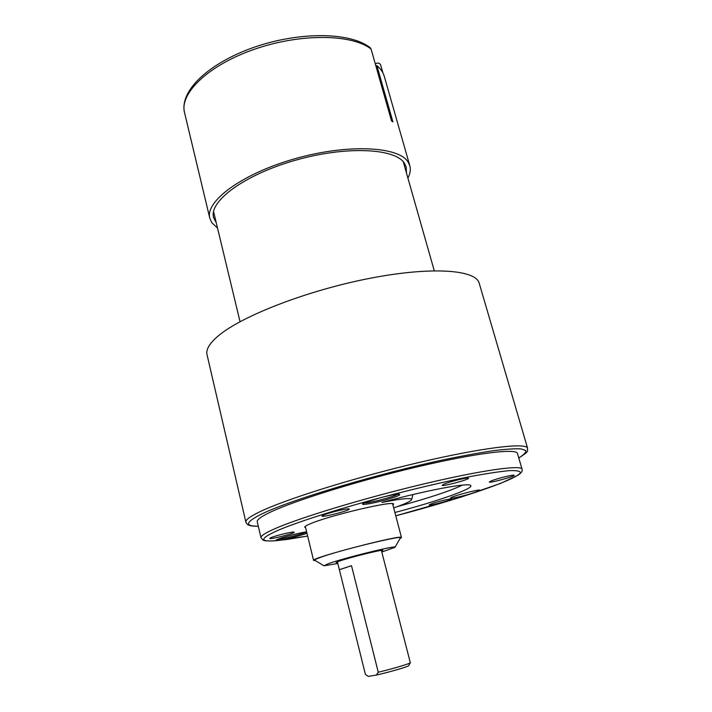 <?xml version="1.0" encoding="UTF-8"?>
<svg xmlns="http://www.w3.org/2000/svg" width="712" height="712" viewBox="0 0 712 712"><rect width="100%" height="100%" fill="white"/><g stroke="black" fill="none" stroke-linecap="round" stroke-linejoin="round"><path stroke-width="1.07" d="M392.944 505.039L393.496 504.194C395.463 499.904 328.472 515.657 309.836 523.987C306.302 525.492 304.594 526.56 304.718 527.192L305.617 527.663M375.26 63.786L376.612 63.288C378.606 62.754 379.959 63.359 380.689 65.104L382.914 72.9M216.27 222.829L213.564 217.507C208.839 201.327 244.287 174.832 294.893 160.396C345.427 145.8 394.902 148.105 404.363 163.137L406.205 166.991L406.454 172.936M217.516 228.018L211.873 222.785L209.809 218.237C204.896 201.452 241.733 173.879 294.421 158.883C347.029 143.726 398.355 146.236 407.994 161.891L409.827 165.78C410.868 169.59 410.228 173.684 407.914 178.071M370.08 47.597L371.077 49.066L391.502 120.898L392.908 121.877L376.888 65.602C380.689 68.806 383.163 72.401 384.302 76.389L409.827 165.78M376.888 65.602L375.883 65.967M491.832 480.689C497.875 478.304 513.432 474.486 514.064 475.224C516.351 476.07 487.862 483.777 489.402 481.899L491.832 480.689M323.684 515.025C329.202 512.533 348.319 507.994 349.138 508.964C351.817 510.05 320.249 518.194 322.082 515.942L323.684 515.025M444.546 483.929C450.643 481.383 467.588 477.28 468.38 478.144C470.979 479.158 440.55 487.302 442.286 485.13L444.546 483.929M431.072 503.971C436.225 501.924 450.883 498.356 451.372 499.005C453.304 499.708 427.894 506.454 429.22 504.888L431.072 503.971M270.996 537.64C275.615 535.549 293.486 531.312 294.101 532.149C296.334 533.03 268.237 540.168 269.803 538.325L270.996 537.64M477.013 491.725C469.626 494.582 450.304 499.237 450.607 498.08C449.423 496.896 480.182 488.672 479.799 490.274L477.013 491.725M393.7 507.923C404.808 504.052 410.771 501.293 411.589 499.637C411.714 497.581 401.826 498.516 381.935 502.441C426.497 490.23 469.101 482.344 470.677 485.513C474.423 488.432 436.403 501.649 394.902 512.489M522.056 469.235L517.473 453.473C516.636 448.16 476.284 452.966 417.374 466.832C358.563 480.644 294.706 500.554 270.391 512.168C261.153 516.565 256.774 519.751 257.255 521.736L261.001 537.72C260.583 536.011 265.033 533.083 274.369 528.936C298.933 517.989 363.129 498.418 422.1 484.347C481.161 470.223 521.433 464.633 522.056 469.235C522.724 470.881 521.433 472.848 518.194 475.127L500.669 483.368L461.064 497.101L395.774 515.826C457.362 499.655 516.102 479.986 520.401 472.848C520.428 471.13 516.805 470.392 509.516 470.632C500.073 471.495 487.275 473.418 471.122 476.399C443.95 481.81 413.378 489.011 379.398 498.008C398.729 492.784 407.46 493.131 391.226 498.231C375.722 503.215 355.199 506.704 365.087 502.592L379.398 498.008C334.996 509.934 295.186 522.795 276.968 530.805C259.132 538.948 259.39 542.188 277.733 540.55C275.384 540.737 275.357 540.346 277.635 539.358C282.682 537.133 300.58 532.532 306.641 531.891C303.819 531.9 282.735 536.99 277.805 539.304L276.612 539.829M527.601 448.248L479.221 283.26C475.99 269.652 431.41 266.226 369.038 278.481C306.738 290.638 241.279 316.199 218.184 335.975C209.533 343.326 205.812 349.556 207.023 354.647L245.871 522.145C245.337 520 249.903 516.592 259.56 511.901C285.343 499.334 354.638 477.574 418.754 462.542C482.959 447.447 526.693 442.392 527.601 448.248C526.613 451.23 531.054 450.18 518.781 457.967M397.625 506.526C428.508 498.142 450.091 491.004 462.364 485.121M315.425 560.62L313.592 560.415C310.085 558.119 403.633 533.786 401.479 537.551L399.984 538.619M381.81 552.04L394.982 547.297C398.756 544.547 344.11 557.941 328.25 563.717L323.969 565.8L337.817 563.495M337.595 562.596L336.046 562.524L339.001 561.234C348.987 557.621 382.7 549.255 382.896 550.323L381.579 551.141M323.933 565.782L314.811 560.246C314.241 559.926 315.906 559.053 319.804 557.621C338.77 550.412 405.226 534.294 400.34 537.996L395.009 547.27M378.259 672.235L351.505 565.675L339.357 569.698L365.434 674.478L368.451 676.4L376.354 675.047L378.259 672.235C392.241 668.933 410.548 663.495 410.326 662.739L381.374 550.367M368.451 676.4L367.41 675.822M410.317 662.756L408.688 665.658C408.991 666.441 388.636 672.368 376.354 675.047M339.419 569.742L351.505 565.675M371.077 49.066C352.057 33.936 300.482 33.197 254.469 49.253C208.358 65.166 179.353 93.388 184.524 112.594L209.809 218.237M306.961 533.19C301.149 535.593 283.091 540.141 277.733 540.55L307.655 536.056L286.892 539.491L273.497 540.906C267.401 541.12 263.841 540.808 262.835 539.981L261.001 537.72M518.763 457.896C523.863 454.79 526.212 452.325 525.803 450.5L520.953 448.88C514.865 448.56 505.76 449.156 493.63 450.66C479.87 452.698 463.797 455.609 445.418 459.391C378.001 473.605 291.208 499.646 262.167 513.788C245.417 522.083 244.127 526.221 258.305 526.221M277.867 539.278C282.21 539.171 300.642 534.57 306.044 532.247L306.667 531.971M364.259 502.983C368.282 503.268 388.885 498.151 395.97 495.116L397.99 494.155M434.267 270.738L403.268 161.749M240.042 321.69L213.547 211.517M370.026 47.562C349.85 31.88 299.12 31.533 253.757 47.384C208.571 63.306 179.344 90.833 184.524 112.594M258.322 526.293C248.443 526.195 248.212 524.717 247.233 524.272L245.871 522.145M411.607 499.584L412.951 494.537M363.289 503.446L365.265 502.538C372.501 499.593 387.515 495.73 393.674 494.742L399.058 494.084M305.288 526.337L313.592 560.415M392.597 503.722L401.479 537.551M337.399 561.821L339.357 569.698"/></g></svg>
